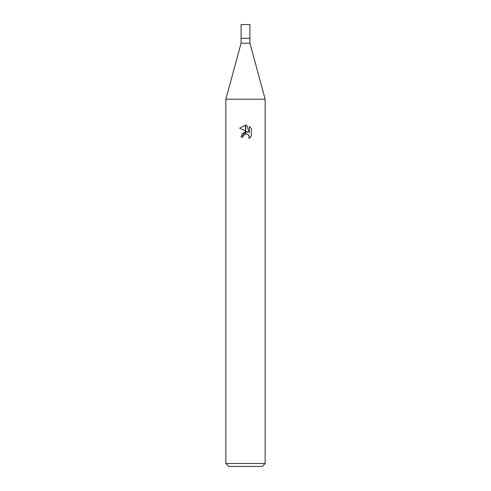 <?xml version="1.0" encoding="UTF-8"?>
<svg xmlns="http://www.w3.org/2000/svg" width="491" height="491" viewBox="0 0 491 491"><rect width="100%" height="100%" fill="white"/><g stroke="black" fill="none" stroke-linecap="round" stroke-linejoin="round"><path stroke-width="0.37" stroke-dasharray="2.46 1.84" d="M249.919 43.208L241.081 43.208M249.919 38.298L241.081 38.298L249.919 38.298M265.14 99.182L225.86 99.182L265.14 99.182M262.194 466.45L228.806 466.45M265.14 463.504L225.86 463.504M251.337 136.216L251.337 128.464M239.663 128.108L248.004 132.22M242.008 133.951L240.983 137.075L243.045 137.075M246.642 133.957L247.544 134.233M249.311 126.42L249.311 132.699L246.764 125.371M249.919 24.55L241.081 24.55"/><path stroke-width="0.74" d="M245.5 43.208L249.919 43.208L265.14 99.182L265.14 463.504L225.86 463.504L225.86 99.182L265.14 99.182L225.86 99.182L241.081 43.208L245.5 43.208M241.081 43.208L241.081 24.55L249.919 24.55L249.919 38.298L241.081 38.298L249.919 38.298L249.919 43.208M225.86 463.504L228.806 466.45L262.194 466.45L265.14 463.504M248.004 132.22L245.641 131.054L245.641 125.236L246.764 125.371L249.311 132.699L249.311 126.42L251.337 128.464L251.337 136.216L248.986 138.462L249.318 137.057L248.403 134.841L247.384 134.16L245.641 133.969L245.641 131.901L248.004 132.22L245.641 131.901M243.045 137.075L240.983 137.075L245.359 131.938L245.359 134.031L243.376 135.651L243.045 137.075L243.254 135.927M247.544 134.233L249.084 135.854L248.992 138.456L251.337 136.21M245.359 125.23L245.359 130.919L239.663 128.108L245.359 125.23L239.663 128.108M245.5 131.913L242.008 133.951M243.376 135.651L245.353 134.031M245.5 133.994L246.55 133.945M251.337 128.464L249.311 126.42M246.764 125.371L245.641 125.236"/></g></svg>
